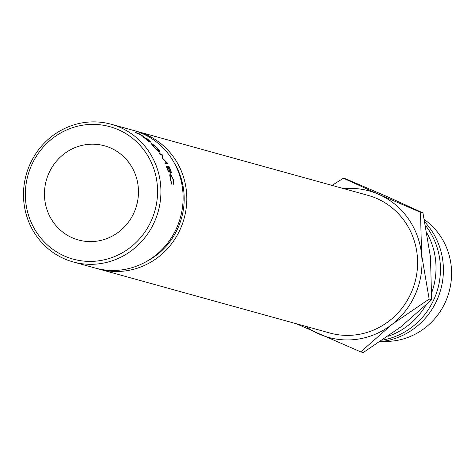 <?xml version="1.0" encoding="UTF-8"?>
<svg xmlns="http://www.w3.org/2000/svg" width="475" height="475" viewBox="0 0 475 475"><rect width="100%" height="100%" fill="white"/><g stroke="black" fill="none" stroke-linecap="round" stroke-linejoin="round"><path stroke-width="0.71" d="M98.248 260.882A68.715 65.906 -74.5 0 0 157.225 184.401A68.715 65.906 -74.5 0 0 84.675 124.907A68.715 65.906 -74.5 0 0 25.698 201.388A68.715 65.906 -74.5 0 0 98.248 260.882M85.144 122.425A71.428 68.513 105.5 0 1 111.263 124.26A71.428 68.513 105.5 0 1 160.651 197.915A71.428 68.513 105.5 0 1 99.257 263.773A71.428 68.513 105.5 0 1 73.138 261.933A71.428 68.513 105.5 0 1 23.75 188.284A71.428 68.513 105.5 0 1 85.144 122.425M73.138 261.933L95.332 268.078A71.428 68.513 -74.5 0 0 121.446 269.919A71.428 68.513 -74.5 0 0 182.839 204.06A71.428 68.513 -74.5 0 0 133.451 130.405L111.263 124.26M44.697 198.93A48.86 46.865 105.5 0 1 104.5 145.807A48.86 46.865 105.5 0 1 138.219 186.853A48.86 46.865 105.5 0 1 78.423 239.982A48.86 46.865 105.5 0 1 44.697 198.93M170.709 174.764L170.632 179.348L171.843 184.33L170.311 179.265L169.729 174.865L170.436 173.797L173.601 180.167L173.826 184.876L173.268 180.013L170.709 174.764L169.723 175.02M171.546 172.835L171.226 172.746A71.428 68.513 105.5 0 0 169.361 167.711L168.399 167.443A71.428 68.513 105.5 0 1 170.264 172.484L169.943 172.395A71.428 68.513 105.5 0 0 168.079 167.354L166.873 167.022A71.428 68.513 105.5 0 1 168.738 172.057L168.417 171.968A71.428 68.513 105.5 0 0 166.155 166.001L169.29 166.868A71.428 68.513 105.5 0 1 171.546 172.835M162.23 158.234L162.331 155.414L159.469 153.906A71.428 68.513 105.5 0 0 158.888 153.075L162.866 155.153A71.428 68.513 105.5 0 1 162.949 155.272L162.848 158.484L167.622 163.275A71.428 68.513 105.5 0 1 167.687 163.406L165.205 163.887A71.428 68.513 105.5 0 0 164.766 162.973L166.541 162.628L162.349 158.436A71.428 68.513 105.5 0 0 162.23 158.234M148.17 139.543L150.991 142.34L147.125 139.579L148.806 141.799A71.428 68.513 105.5 0 0 147.873 140.992L146.152 138.825A71.428 68.513 105.5 0 0 145.51 138.338L144.062 137.94A71.428 68.513 105.5 0 0 143.26 137.352L146.389 138.219A71.428 68.513 105.5 0 1 148.17 139.543L148.093 139.65M159.44 152.119L154.078 147.137C151.721 144.554 150.902 143.302 151.614 143.385L157.314 147.98C159.594 150.723 160.301 152.101 159.44 152.119L159.748 152.101M140.582 134.49L143.688 136.693L138.563 133.831A71.428 68.513 105.5 0 0 137.869 133.451L136.426 133.048A71.428 68.513 105.5 0 0 135.553 132.578L138.682 133.445A71.428 68.513 105.5 0 1 140.582 134.49L140.541 134.562M173.915 162.331A68.715 65.906 105.5 0 1 146.454 261.511M135.292 130.946A71.428 68.513 105.5 0 1 137.15 131.433A71.428 68.513 105.5 0 1 186.538 205.081A71.428 68.513 105.5 0 1 125.145 270.94A71.428 68.513 105.5 0 1 99.032 269.105A71.428 68.513 105.5 0 1 97.191 268.565M99.032 269.105L329.816 333.005A71.428 68.513 -74.5 0 0 355.929 334.845A71.428 68.513 -74.5 0 0 417.329 268.987A71.428 68.513 -74.5 0 0 367.935 195.332L137.15 131.433M427.156 233.445A70.573 67.693 105.5 0 1 435.652 260.769A70.573 67.693 105.5 0 1 431.84 292.363M425.647 305.573A70.573 67.693 105.5 0 1 388.069 336.3M425.713 225.773A70.573 67.693 105.5 0 1 440.093 261.998A70.573 67.693 105.5 0 1 382.595 340.082M425 222.27A70.573 67.693 105.5 0 1 443.05 262.817A70.573 67.693 105.5 0 1 380.321 341.614M424.448 219.652A66.773 64.048 105.5 0 1 451.25 266.564A66.773 64.048 105.5 0 1 388.651 341.347L380.178 341.709M305.805 326.355A76 72.901 -74.5 0 0 319.01 333.99A76 72.901 -74.5 0 0 391.75 324.597L429.157 299.084L421.616 254.778L420.488 212.248L378.747 194.346L343.413 178.22L345.883 178.903L387.624 196.804L422.958 212.931L430.492 257.236L431.627 299.767L400.627 327.055L363.221 352.575L360.751 351.892L391.75 324.597A76 72.901 -74.5 0 0 421.616 254.778A76 72.901 -74.5 0 0 378.747 194.346A76 72.901 -74.5 0 0 343.924 188.682M296.145 323.683L360.751 351.892M343.413 178.22L332.055 185.398M420.488 212.248L422.958 212.931M429.157 299.084L431.627 299.767M142.838 136.313L140.992 134.823A71.428 68.513 105.5 0 0 139.234 133.825L138.195 133.54L142.773 136.283M154.244 147.321L159.072 151.305L158.638 151.673M158.519 151.584L158.828 151.317L157.023 147.927L152.338 144.073L151.804 144.418M152.338 144.073L154.375 147.197M146.389 138.219L146.181 138.528M150.153 141.888L148.521 139.982A71.428 68.513 105.5 0 0 146.87 138.718L145.831 138.427L150.106 141.859M165.015 163.483L166.541 162.628M167.218 163.495L167.622 163.275M162.331 155.729L162.949 155.272M162.331 155.551L162.866 155.153M169.29 166.868L168.108 167.432M171.897 183.493L171.523 183.564"/></g></svg>
